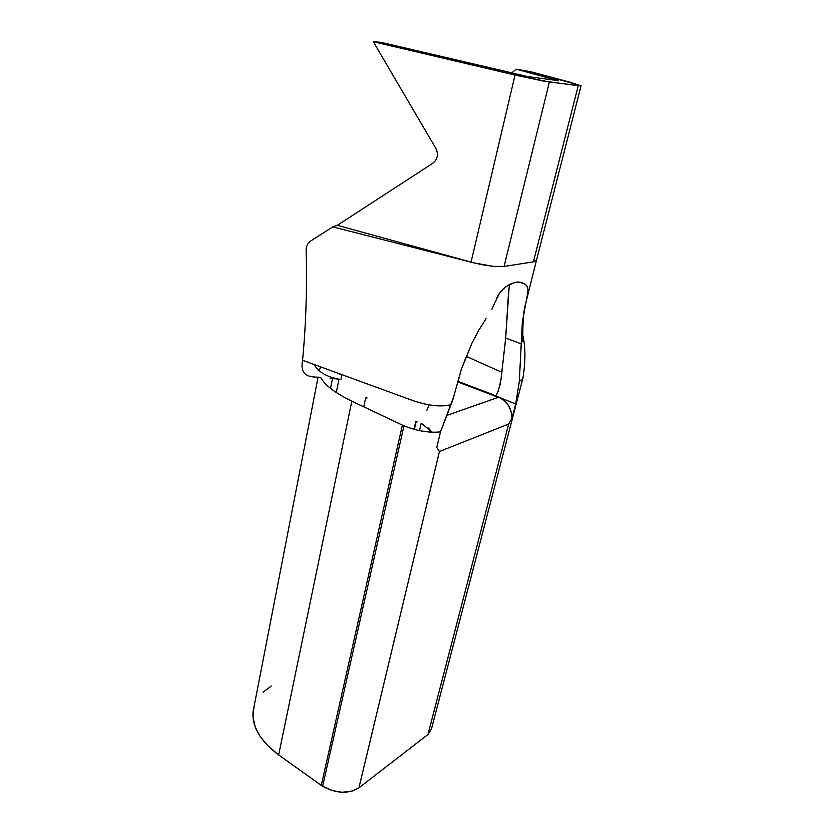 <?xml version="1.0" encoding="UTF-8"?>
<svg xmlns="http://www.w3.org/2000/svg" width="834" height="834" viewBox="0 0 834 834"><rect width="100%" height="100%" fill="white"/><g stroke="black" fill="none" stroke-linecap="round" stroke-linejoin="round"><path stroke-width="1.25" d="M498.179 391.261L495.75 395.931L498.795 397.161L458.158 381.451L493.342 394.732L496.605 396.692L457.991 382.035L496.605 396.692L495.75 395.931L498.305 390.917L500.911 380.043L505.258 342.19M403.958 425.851L402.374 425.121L403.958 425.851C417.073 431.022 429.26 433.034 440.508 431.876L436.787 447.514L439.445 451.507L508.667 424.016L427.946 734.504L358.933 787.838L427.946 734.504L508.667 424.016L439.445 451.507L358.933 787.838L351.521 791.32L341.961 792.269L331.776 790.496L321.267 785.388L402.374 425.121L321.267 785.388L278.65 754.916L351.823 401.164L278.65 754.916L268.183 746.138L260.291 736.693L255.194 726.967L252.994 717.323L253.995 706.867L253.067 711.642C251.764 726.675 260.291 741.103 278.65 754.916L322.612 786.295L403.958 425.851L322.612 786.295C336.279 793.655 348.383 794.166 358.933 787.838L439.445 451.507L436.787 447.514L440.508 431.876L452.685 400.289L461.212 369.712L471.919 343.201L478.664 330.431M414.394 429.416L416.176 421.629L414.394 429.416M415.801 421.462L414.008 429.312L415.801 421.462M536.575 260.062L533.416 261.834L504.07 266.453L549.398 82.003L580.902 85.892L571.144 82.514L531.081 71.839L516.121 69.159L511.701 73.079L516.121 69.159L558.499 80.627L528.214 76.697L380.888 42.315L373.288 41.7L515.047 75.07L471.064 262.116L337.343 225.316L332.766 226.879L310.425 241.162L307.371 244.414L306.099 248.824C307.183 287.584 305.995 324.728 302.554 360.267L413.268 400.716C428.603 405.793 441.061 407.138 450.641 404.74L451.204 404.553L450.641 404.74C441.061 407.138 428.603 405.793 413.268 400.716L302.554 360.267C299.594 376.332 309.581 377.072 319.391 377.229C309.581 377.072 299.594 376.332 302.554 360.267C305.995 324.728 307.183 287.584 306.099 248.824M522.845 378.563L519.301 381.534L515.693 404L516.6 402.124M500.337 371.61L466.321 356.389L500.337 371.61M504.07 266.453L493.113 266.369L473.733 262.825L332.766 226.879L473.733 262.825L337.343 225.316L432.773 163.297L435.629 160.472L437.245 156.677L437.36 152.497L435.963 148.567L373.288 41.7L515.047 75.07L471.064 262.116L481.593 264.607L493.113 266.369L504.07 266.453L549.398 82.003L515.047 75.07L543.424 81.054L578.243 85.725L533.416 261.834L504.07 266.453M486.076 318.651L478.601 330.525L471.919 343.201M494.541 303.42L491.862 309.383M494.802 302.742L499.378 293.453L503.09 289.179L506.78 286.187L513.661 282.862L519.895 282.173L525.159 284.144L527.224 286.385L528.078 289.565L527.015 296.727M525.545 303.347L523.742 312.5M526.744 285.697L528.078 289.565L527.943 291.89L522.345 321.976L519.301 381.534L522.855 378.375M501.307 377.062L505.675 338.02L521.271 343.879L519.301 381.534L515.693 404L498.795 397.161L447.222 415.269M419.502 430.615L421.139 423.484L419.502 430.615M363.749 406.825L365.626 397.964L363.749 406.825M339.886 374.706L339.959 373.934M330.535 388.373L332.505 378.48L330.535 388.373M319.193 371.203L320.558 366.845M402.374 425.121L351.823 401.164L402.374 425.121M427.946 734.504L431.48 728.916L427.946 734.504M508.667 424.016L512.003 418.168L511.169 411.579L508.448 405.449L504.163 400.466L498.795 397.161L515.693 404L512.003 418.168C511.628 408.253 507.239 401.258 498.815 397.172M263.064 692.22L271.29 685.986M417.042 421.128L416.864 421.91L417.042 421.128M366.897 397.672L366.72 398.485L366.897 397.672M340.97 379.251L341.846 374.622M314.053 364.468C318.494 372.193 327.074 377.135 339.803 379.303C327.074 377.135 318.494 372.193 314.053 364.468M320.652 377.364C324.624 385.016 335.018 392.95 351.823 401.164M522.345 321.976L521.271 343.879L505.675 338.02L509.084 287.866M508.625 292.129L509.209 286.833M310.342 241.224L332.766 226.879L337.343 225.316L432.773 163.297C437.631 159.377 438.694 154.467 435.963 148.567L373.288 41.7L380.888 42.315L526.775 76.467L558.436 80.679L516.121 69.159L531.081 71.839L581.069 85.714L578.243 85.725L533.416 261.834L536.575 259.937L581.037 85.86M499.764 385.954L500.859 380.356M440.508 431.876L454.415 394.743M457.251 384.776L459.941 374.695M429.218 404.886L426.789 410.401M461.212 369.712L465.945 357.338M496.928 297.519L499.378 293.453C502.704 288.991 506.519 285.812 510.825 283.914L513.661 282.862C517.32 281.465 521.156 281.892 525.159 284.144M505.675 338.02L508.459 293.766M422.369 424.016L432.054 432.231L428.134 427.748M515.693 404L512.003 418.168M330.035 378.219L339.792 379.314M522.637 379.303L431.48 728.916M499.326 387.643L499.827 385.704M536.418 260.531L525.816 302.888C524.252 309.435 523.293 317.118 522.939 325.917L522.699 341.45L522.324 331.432M522.845 378.511C525.66 361.424 525.618 346.902 522.741 334.934M336.3 392.543L338.979 379.22M253.067 711.642L318.056 377.197M509.324 285.906L508.803 290.43"/></g></svg>
